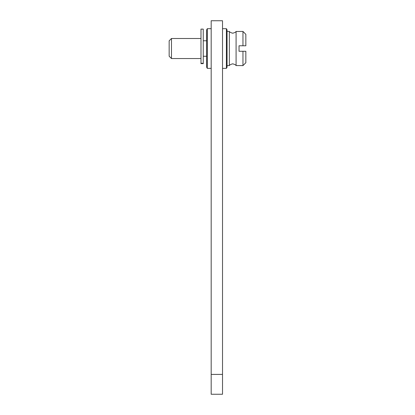 <?xml version="1.0" encoding="UTF-8"?>
<svg xmlns="http://www.w3.org/2000/svg" width="415" height="415" viewBox="0 0 415 415"><rect width="100%" height="100%" fill="white"/><g stroke="black" fill="none" stroke-linecap="round" stroke-linejoin="round"><path stroke-width="0.62" d="M203.251 63.298L203.251 29.112L200.985 29.112L200.985 63.635L203.251 63.635L203.251 63.298L200.985 63.298M203.251 58.541L203.251 38.502M200.985 58.541L171.473 58.541L171.473 38.502L200.985 38.502M171.473 38.502L169.159 40.82L169.159 56.222L171.473 58.541M206.649 67.225L206.649 29.818L207.303 28.687L207.303 68.361L206.649 67.225M211.183 20.75L211.183 394.25L222.518 394.25L222.518 20.75L211.183 20.75M211.183 374.413L222.518 374.413M222.518 28.687L226.398 28.687L226.398 68.361L222.518 68.361M226.398 28.687L227.052 29.818L227.052 67.225L226.398 68.361M227.052 65.612L229.407 65.56C229.609 64.948 230.714 64.372 232.722 63.827C234.729 64.372 235.834 64.948 236.036 65.56C235.834 64.948 234.729 64.372 232.722 63.827C230.714 64.372 229.609 64.948 229.407 65.56A4.679 4.679 0 0 0 229.355 65.612L229.355 31.431L227.052 31.431M242.957 31.431L236.036 31.483C235.834 32.095 234.729 32.671 232.722 33.216C230.714 32.671 229.609 32.095 229.407 31.483C229.609 32.095 230.714 32.671 232.722 33.216C234.729 32.671 235.834 32.095 236.036 31.483A4.679 4.679 0 0 0 236.088 31.431L236.088 65.612A4.679 4.679 0 0 0 236.036 65.56L242.957 65.612L242.957 51.268L239.04 51.268L239.04 45.775L245.841 45.775L245.841 34.315L242.957 31.431L242.957 45.775M242.957 65.612L245.841 62.727L245.841 51.268L242.957 51.268M206.649 40.784L203.334 40.784M206.649 56.258L203.334 56.258M211.183 28.687L207.303 28.687M211.183 68.361L207.303 68.361"/></g></svg>
